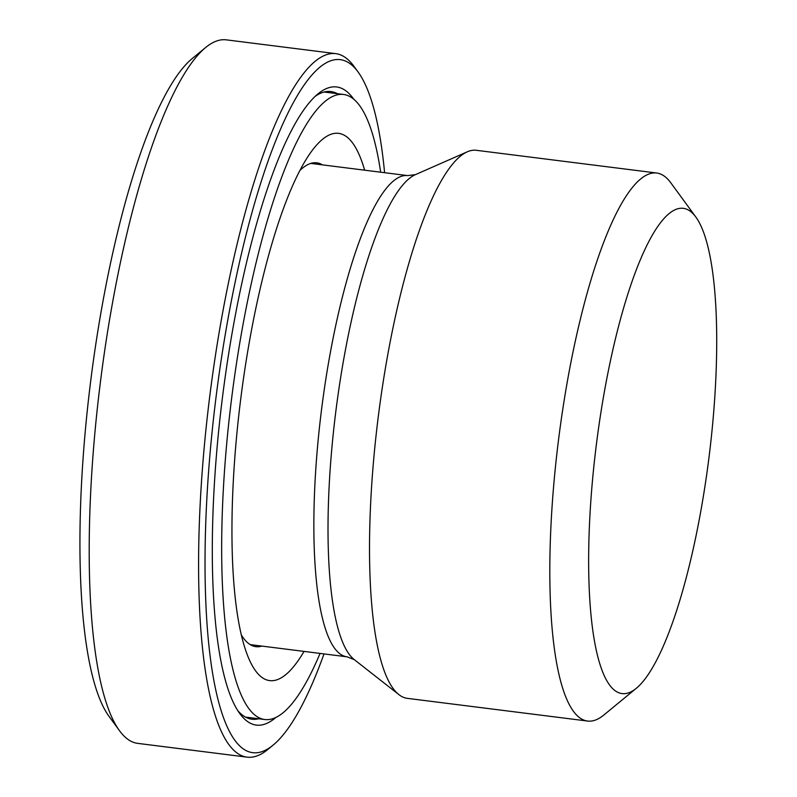 <?xml version="1.0" encoding="UTF-8"?>
<svg xmlns="http://www.w3.org/2000/svg" width="797" height="797" viewBox="0 0 797 797"><rect width="100%" height="100%" fill="white"/><g stroke="black" fill="none" stroke-linecap="round" stroke-linejoin="round"><path stroke-width="1.2" d="M247.13 757.15L137.732 743.372A354.535 82.161 -82.8 0 1 119.58 730.799A354.535 82.161 -82.8 0 1 100.502 381.345A354.535 82.161 -82.8 0 1 205.616 47.531A354.535 82.161 -82.8 0 1 226.308 39.85L335.706 53.628A354.535 82.161 97.2 0 0 209.9 395.123A354.535 82.161 97.2 0 0 247.13 757.15A354.535 82.161 97.2 0 0 267.822 749.469L273.261 744.996A349.265 80.945 -82.8 0 1 215.379 402.515A349.265 80.945 -82.8 0 1 355.392 68.612A349.265 80.945 -82.8 0 1 358.012 71.879A349.265 80.945 -82.8 0 1 384.592 172.69M205.616 47.531L192.017 58.719A341.365 79.112 97.2 0 0 90.808 380.129A341.365 79.112 97.2 0 0 109.189 716.593L119.58 730.799M358.012 71.879L353.858 66.201A354.535 82.161 97.2 0 0 351.198 62.873A354.535 82.161 97.2 0 0 335.706 53.628M695.751 216.914L670.795 182.802A276.19 64.009 97.2 0 0 668.723 180.212A276.19 64.009 97.2 0 0 656.658 173.009A276.19 64.009 97.2 0 0 566.886 384.094A276.19 64.009 97.2 0 0 587.658 721.056A276.19 64.009 97.2 0 0 603.777 715.068L636.414 688.209A244.549 56.677 -82.8 0 1 595.887 448.412A244.549 56.677 -82.8 0 1 693.918 214.612A244.549 56.677 -82.8 0 1 695.751 216.914A244.549 56.677 -82.8 0 1 708.922 457.956A244.549 56.677 -82.8 0 1 636.414 688.209M656.658 173.009L476.347 150.304A276.19 64.009 97.2 0 0 467.291 151.809A276.19 64.009 97.2 0 0 386.575 361.4A276.19 64.009 97.2 0 0 398.938 694.645A276.19 64.009 97.2 0 0 407.347 698.351L587.658 721.056M315.164 96.347A316.319 73.304 -82.8 0 1 330.934 91.545A316.319 73.304 -82.8 0 1 337.4 93.687M258.696 718.755A316.319 73.304 -82.8 0 1 251.902 719.223A316.319 73.304 -82.8 0 1 237.815 710.665M353.768 99.246A321.589 74.529 97.2 0 0 317.913 93.926A321.589 74.529 97.2 0 0 232.156 332.748A321.589 74.529 97.2 0 0 239.877 713.694A321.589 74.529 97.2 0 0 275.931 717.43M324.01 653.919A349.265 80.945 -82.8 0 1 273.261 744.996M299.821 170.578A243.832 56.507 -82.8 0 1 316.788 162.827A243.832 56.507 -82.8 0 1 322.446 164.869M261.854 646.088A243.832 56.507 -82.8 0 1 255.867 646.666A243.832 56.507 -82.8 0 1 241.352 634.95M304.046 651.398A275.792 63.909 -82.8 0 1 250.517 662.287A275.792 63.909 -82.8 0 1 246.592 652.942A275.792 63.909 -82.8 0 1 240.724 399.008A275.792 63.909 -82.8 0 1 309.356 154.449A275.792 63.909 -82.8 0 1 364.637 170.179M320.065 653.42A315.004 73.005 -82.8 0 1 264.793 719.522A315.004 73.005 -82.8 0 1 242.886 698.59A315.004 73.005 -82.8 0 1 239.409 345.121A315.004 73.005 -82.8 0 1 343.487 94.454A315.004 73.005 -82.8 0 1 380.657 172.202M310.75 163.415A242.507 56.198 -82.8 0 1 311.537 163.495L407.665 175.599A242.507 56.198 97.2 0 0 328.842 360.951A242.507 56.198 97.2 0 0 347.074 656.818L354.296 659.637A246.751 57.185 -82.8 0 1 343.258 361.908A246.751 57.185 -82.8 0 1 415.367 174.663L467.291 151.809M250.547 644.713L250.945 644.713A242.507 56.198 -82.8 0 1 250.168 644.594M407.665 175.599L415.367 174.663M250.945 644.713L347.074 656.818M354.296 659.637L398.938 694.645M343.487 94.454L324.14 92.024M264.793 719.522L245.436 717.081"/></g></svg>
